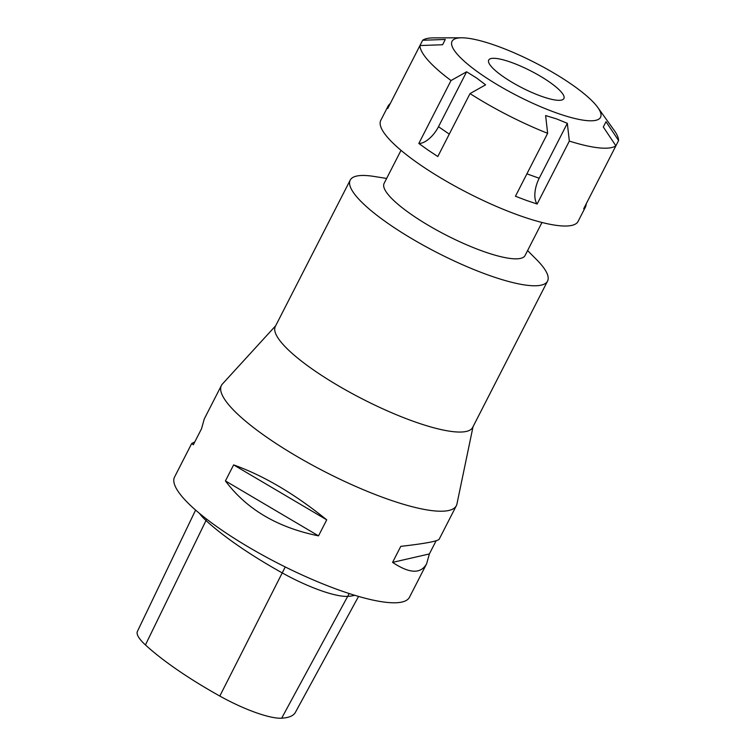 <?xml version="1.0" encoding="UTF-8"?>
<svg xmlns="http://www.w3.org/2000/svg" width="756" height="756" viewBox="0 0 756 756"><rect width="100%" height="100%" fill="white"/><g stroke="black" fill="none" stroke-linecap="round" stroke-linejoin="round"><path stroke-width="1.13" d="M526.563 200.463L515.441 196.248L547.646 133.311L545.624 115.555L556.718 118.957L567.321 123.322L539.208 178.255A20.573 10.017 -70.3 0 0 537.138 204.016L526.563 200.463M567.321 123.322L569.344 141.079L537.138 204.016M442.591 44.746L445.293 39.454L442.591 44.746L419.949 45.549L387.743 108.486L388.386 105.5L380.778 120.384A110.839 24.929 27.1 0 0 388.319 138.244A110.839 24.929 27.1 0 0 494.018 205.386A110.839 24.929 27.1 0 0 578.123 221.366L585.73 206.482L583.689 208.76L615.894 145.823L603.307 126.989L606.01 121.707L603.307 126.989M461.661 37.8A83.415 18.768 27.1 0 0 457.72 54.753A83.415 18.768 27.1 0 0 552.135 111.34A83.415 18.768 27.1 0 0 597.779 107.456A83.415 18.768 27.1 0 0 534.851 62.606A83.415 18.768 27.1 0 0 461.661 37.8L433.377 37.885A110.839 24.929 27.1 0 0 422.661 40.266L419.949 45.549A110.839 24.929 27.1 0 0 428.142 60.414A110.839 24.929 27.1 0 0 451.03 80.533L466.613 71.792L476.356 77.84L485.607 84.842L470.024 93.593A110.839 24.929 27.1 0 0 547.646 133.311M388.386 105.5L390.446 103.203M606.01 121.707L618.597 140.531A110.839 24.929 27.1 0 0 614.259 130.448L597.779 107.456M618.597 140.531L615.894 145.823A110.839 24.929 27.1 0 1 569.344 141.079M586.391 203.468L585.73 206.482M470.024 93.593L437.809 156.53L427.887 149.971L418.824 143.47L451.03 80.533M418.824 143.47A20.573 10.017 124.5 0 0 438.499 126.715L466.613 71.792M422.661 40.266L445.293 39.454M491.589 66.878A42.223 9.497 -152.9 0 1 488.716 60.074A42.223 9.497 -152.9 0 1 520.752 66.159A42.223 9.497 -152.9 0 1 561.018 91.741A42.223 9.497 -152.9 0 1 563.891 98.545A42.223 9.497 -152.9 0 1 531.855 92.459A42.223 9.497 -152.9 0 1 491.589 66.878M275.704 325.713L222.472 383.944A131.95 29.682 27.1 0 0 221.413 385.456A131.95 29.682 27.1 0 0 230.391 406.719A131.95 29.682 27.1 0 0 356.218 486.647A131.95 29.682 27.1 0 0 456.35 505.679A131.95 29.682 27.1 0 0 456.955 503.94L473.039 426.705M386.637 178.444L374.088 176.45A110.839 24.929 27.1 0 0 350.198 180.126L275.345 326.403A110.839 24.929 27.1 0 0 282.886 344.263A110.839 24.929 27.1 0 0 388.584 411.406A110.839 24.929 27.1 0 0 472.689 427.386L547.542 281.109A110.839 24.929 27.1 0 0 536.552 259.582L527.593 250.576M350.198 180.126A110.839 24.929 27.1 0 0 357.739 197.987A110.839 24.929 27.1 0 0 463.437 265.129A110.839 24.929 27.1 0 0 547.542 281.109M401.02 150.34L384.114 183.377A79.172 17.813 27.1 0 0 389.501 196.144A79.172 17.813 27.1 0 0 464.997 244.094A79.172 17.813 27.1 0 0 525.07 255.519L541.976 222.472M354.744 595.284A147.789 33.245 -152.9 0 1 347.76 596.371A63.334 14.251 -152.9 0 1 282.215 572.897A147.789 33.245 -152.9 0 1 205.991 520.506A63.334 14.251 -152.9 0 1 199.471 513.371M195.596 510.073L137.403 631.411A59.762 13.438 27.1 0 0 145.435 644.934A144.207 32.442 27.1 0 0 219.816 696.059A59.762 13.438 27.1 0 0 281.657 718.2A144.207 32.442 27.1 0 0 295.388 712.379L358.561 596.418M221.413 385.456L204.243 419.004L201.531 428.756L193.328 444.783L191.722 443.479L194.783 441.929M429.38 553.94L426.658 563.702C420.884 574.135 409.535 573.691 392.581 562.379L429.38 553.94L436.117 540.767M392.581 562.379L400.784 546.361C424.929 543.602 437.733 541.22 439.179 539.226L456.35 505.679M318.522 535.862C277.584 527.565 246.55 509.251 225.43 480.92L318.522 535.862L326.715 519.835C294.764 493.989 263.74 475.675 233.623 464.893L326.715 519.835M225.43 480.92L233.623 464.893M191.722 443.479L174.56 477.017A131.95 29.682 27.1 0 0 183.528 498.289A131.95 29.682 27.1 0 0 309.365 578.217A131.95 29.682 27.1 0 0 409.487 597.24L426.658 563.702M526.904 173.842L539.208 178.255M438.499 126.715L449.281 134.124M281.657 718.2L349.206 593.545M219.816 696.059L285.248 566.953M145.435 644.934L206.69 519.145"/></g></svg>
